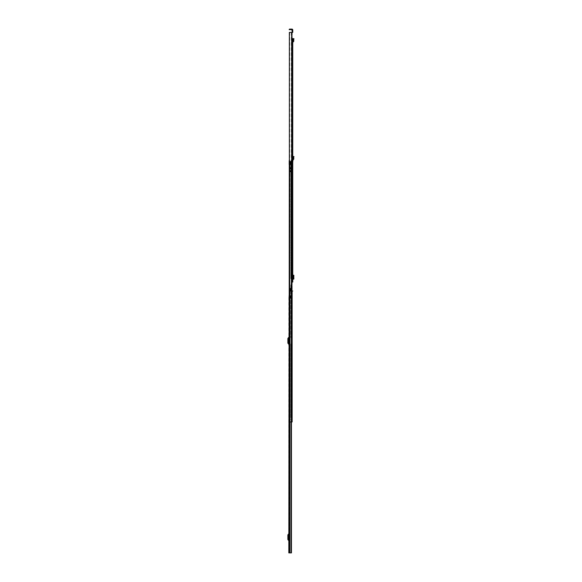 <?xml version="1.0" encoding="UTF-8"?>
<svg xmlns="http://www.w3.org/2000/svg" width="582" height="582" viewBox="0 0 582 582"><rect width="100%" height="100%" fill="white"/><g stroke="black" fill="none" stroke-linecap="round" stroke-linejoin="round"><path stroke-width="0.44" stroke-dasharray="2.91 2.18" d="M292.215 162.916L292.753 162.916L292.753 161.847L292.215 161.847L292.215 162.916L292.215 161.847M292.753 39.067L292.215 39.016L292.215 38.499L292.753 39.067L292.753 42.013L293.284 41.315L293.146 39.751L293.692 39.765L293.153 39.678L293.452 38.608L293.968 38.747L293.321 39.089M292.753 278.422L292.753 275.948L292.942 278.422M292.753 38.543L292.215 38.499L292.753 38.543L292.753 42.013L293.815 41.264L293.284 41.315M292.215 43.992L292.753 43.992L292.753 45.061L292.215 45.061L292.215 43.992L292.215 45.061M292.753 156.398L292.215 156.354L292.215 156.871L292.215 156.354L292.753 156.398L292.753 159.868L292.753 156.922L292.753 159.33L293.19 159.279L293.452 156.463L293.968 156.602L293.321 156.944M292.215 272.296L292.753 272.296L292.753 273.365L292.215 273.365L292.215 272.296L292.215 273.365M292.848 275.257L292.215 275.257L292.753 275.257L292.753 279.113L292.63 278.603L292.215 279.113L292.215 275.257L292.753 275.839M292.215 280.997L292.753 280.997L292.753 282.074L292.215 282.074L292.215 280.997L292.215 282.074M292.215 31.988L292.215 32.403L292.753 31.988L292.215 31.988L291.909 29.638L289.56 29.638L289.56 29.1L289.145 29.1L289.56 29.638M289.56 29.1L291.909 29.1A0.844 0.844 0 0 1 292.753 29.944L292.753 31.988M292.215 156.871L292.215 159.868A0.538 0.538 0 0 1 292.695 159.337A0.538 0.538 0 0 0 292.215 159.868L292.215 156.871L292.753 156.922L292.215 156.871M292.215 39.016L292.215 42.013A0.538 0.538 0 0 1 292.695 41.482A0.538 0.538 0 0 0 292.215 42.013L292.215 39.016M292.317 275.948L292.317 278.422M292.215 278.603L292.215 275.766M292.215 32.403L292.753 32.403L292.215 32.403L292.215 291L290.185 291L291.815 291L291.022 291L291.022 288.483L289.698 288.483L291.022 288.483L290.724 291L291.022 288.483L289.356 288.483L289.356 32.403L292.215 32.403L292.215 291L292.753 291L291.815 291L292.753 291M291.022 288.527L290.185 288.527L291.102 288.527L290.185 288.527L290.185 291L291.102 291L290.724 291L290.724 288.527L291.022 291M289.356 32.403L289.356 288.483M289.429 32.403L289.429 288.483L289.429 32.403M290.6 288.527L290.6 291L290.6 288.527M291.102 288.527L291.102 291L291.102 288.527M292.848 279.113L292.215 279.113L292.753 279.033M292.63 278.523L292.63 279.033M293.255 275.257L292.782 275.257L292.782 279.113L293.284 279.105L293.19 275.257L293.284 279.105L293.284 275.264L293.808 275.264L293.153 275.301L293.204 279.054L293.67 278.531L293.67 275.839L293.204 275.315L293.692 275.315L293.692 279.054L293.153 279.069L293.823 279.04M293.204 279.054L293.204 275.315M293.67 275.839L294.136 275.839M293.692 279.054L293.19 279.105L293.19 275.257M293.815 41.264L293.837 39.227M292.753 159.868L293.815 159.119L293.284 159.17M293.815 159.119L293.837 157.082M289.123 295.867L289.523 295.867L289.523 297.926L289.523 295.867L289.523 297.926L290.578 297.926L290.578 295.867L288.817 295.867L289.349 295.867L289.349 552.9L289.349 295.867L289.523 298.035L290.753 297.926L290.578 295.867L288.817 295.867L288.817 552.9L291.444 552.9L289.523 552.9L291.349 552.9L291.349 421.95M288.817 533.548L288.817 534.56L288.817 533.548A0.495 0.495 0 0 1 288.701 533.861L288.039 534.647A0.742 0.742 0 0 0 287.864 535.127L287.864 539.325A0.742 0.742 0 0 0 288.039 539.805L288.701 540.591A0.495 0.495 0 0 1 288.817 540.911L289.108 534.211A1.033 1.033 0 0 0 289.349 533.548L289.349 540.911A1.033 1.033 0 0 0 289.108 540.249L288.817 539.892L288.817 540.911M288.817 539.892L289.108 534.211A1.033 1.033 0 0 0 289.349 533.548L289.349 540.911A1.033 1.033 0 0 0 289.108 540.249L288.403 539.325L288.403 535.127L288.817 534.56M288.817 337.123L288.817 338.135L288.817 337.123A0.495 0.495 0 0 1 288.701 337.436L288.039 338.222A0.742 0.742 0 0 0 287.864 338.702L287.864 342.9A0.742 0.742 0 0 0 288.039 343.38L288.701 344.166A0.495 0.495 0 0 1 288.817 344.486L289.108 337.786A1.033 1.033 0 0 0 289.349 337.123L289.349 344.486A1.033 1.033 0 0 0 289.108 343.824L288.817 343.467L288.817 344.486M288.817 343.467L289.108 337.786A1.033 1.033 0 0 0 289.349 337.123L289.349 344.486A1.033 1.033 0 0 0 289.108 343.824L288.403 342.9L288.403 338.702L288.817 338.135M289.523 297.926L291.32 298.035L289.523 298.035L291.124 298.035L289.523 298.035L289.887 552.9L289.349 552.9L289.523 295.867L290.753 295.867L289.625 295.867L289.625 297.926L290.258 297.926L290.258 295.867L290.258 297.926L290.753 297.926L290.753 295.867L290.753 297.926L289.523 297.926M291.269 552.9L291.269 421.95M291.32 298.035L291.32 552.9L291.32 298.035M289.349 552.9L288.817 552.9L289.349 552.9M287.864 537.019L287.864 536.502L287.864 537.433L288.403 536.502L288.403 537.433L287.864 537.019M287.864 537.433L287.864 537.95L287.864 537.433L288.403 537.433L288.403 537.95L288.403 537.433L287.864 537.433M287.864 340.594L287.864 340.077L287.864 341.008L288.403 340.077L288.403 341.008L287.864 340.594M287.864 341.008L287.864 341.525L287.864 341.008L288.403 341.008L288.403 341.525L288.403 341.008L287.864 341.008M290.84 416.385L290.84 415.148L290.84 416.385L291.291 416.385L291.291 415.148L291.291 416.385M290.84 415.148L291.291 415.148M290.84 284.831L290.84 337.706L291.684 337.706L291.684 421.95L291.626 417.621L292.135 417.723L292.135 337.706L292.135 417.621L291.684 417.621L291.684 337.706L290.84 337.706L290.84 284.831M290.84 343.897L290.84 417.621L291.626 417.621L290.84 417.621L290.84 343.897M291.291 284.831L291.291 337.706L292.135 337.706L291.291 337.706L291.291 284.831M291.291 343.897L291.291 417.621L291.946 417.621L291.291 417.621L291.291 343.897M291.684 284.831L291.684 337.706L292.135 337.706L291.684 337.706L291.684 284.525L291.022 284.831L292.135 284.831L292.135 278.647L292.135 337.706L292.135 284.831L291.684 284.831M289.283 163.884L290.316 163.884L289.581 163.884L290.316 163.884L289.581 163.884L289.581 421.95L291.684 421.95L291.684 162.029L290.054 162.029L291.684 162.029L290.571 162.029L291.684 162.029L291.684 421.95L292.135 421.95L292.135 417.723L292.135 421.95L289.61 421.95L292.135 421.95L291.335 421.95L292.135 421.95L292.135 162.029L292.135 278.647L291.684 278.647L291.684 284.525L291.626 278.647L292.135 278.647L292.135 162.029L292.135 421.95L292.135 162.029L291.291 162.029L291.291 278.647L291.946 278.647L291.291 278.647L291.291 171.29A0.56 0.56 0 0 1 291.291 171.392A0.56 0.56 0 0 0 291.284 171.29L290.84 171.29L290.84 278.647L291.626 278.647L290.84 278.647L290.84 169.246L290.84 171.29L291.284 171.29A0.56 0.56 0 0 0 290.731 170.839A0.56 0.56 0 0 1 291.284 171.29L291.291 169.246L290.84 169.246L290.84 163.702L290.84 169.246L291.291 169.246L291.291 165.739L290.84 165.739L291.291 165.739L291.291 163.702A0.538 0.538 0 0 0 291.291 163.615L291.291 163.615A0.538 0.538 0 0 1 291.284 163.702L290.84 163.615L291.284 163.702A0.538 0.538 0 0 1 290.753 164.153A0.538 0.538 0 0 0 291.284 163.702L291.291 162.029L292.135 162.029L290.978 162.029L290.978 163.884L290.054 163.884L290.978 163.884L290.258 163.884L290.978 163.884L291.335 162.029L290.84 162.029L290.84 163.702L290.84 162.029L291.626 162.029L291.022 162.029L291.022 278.647L291.022 162.029L292.135 162.029L291.684 162.029L291.684 421.95L292.135 421.95L292.135 162.029L291.626 162.029L291.684 421.95L289.123 421.95L292.135 421.95L291.647 421.95L292.135 421.95L292.135 162.029L291.597 162.029L292.135 162.029L292.135 291M291.684 343.897L291.022 343.897L291.684 343.897M289.938 421.95L289.938 163.884L289.938 421.95L289.931 163.884L289.123 163.884L289.938 163.884L289.123 163.884L289.123 421.95L289.938 421.95L289.61 163.884L290.054 163.884L289.931 288.483M289.123 419.309L289.596 419.309L289.123 419.309L289.596 419.309L289.596 421.95L289.581 163.884L289.581 421.95L289.581 163.884L289.581 421.95L291.662 421.95L291.662 419.309L289.276 419.309L289.72 419.309L289.72 421.95L291.684 421.95L291.626 419.309L289.676 419.309L292.135 419.309L291.662 419.309L291.662 421.95L289.276 421.95L289.72 421.95L289.72 419.309L289.676 421.95L291.626 421.95L291.662 419.309L289.676 419.309L289.676 421.95L289.123 421.95L289.123 419.309L288.992 421.95L289.596 421.95L289.123 421.95L289.596 421.95L289.123 421.95L289.596 421.95L289.123 421.95L289.123 163.884L289.123 421.95M291.684 419.266L292.135 419.266L291.684 419.266M291.335 421.95L291.335 291M290.054 162.029L290.978 162.029L290.054 162.029L290.054 163.884L290.571 163.884L290.571 162.029L290.571 163.884L290.054 163.884L290.054 162.029M291.946 162.029L291.626 278.647L291.946 162.029M291.291 162.029L289.21 162.342L291.291 162.029M291.48 421.95L291.48 162.029L291.48 421.95M291.684 162.029L291.684 421.95L291.684 162.029M290.571 162.029L290.571 163.884L290.054 163.884L290.571 163.884L290.571 162.029M290.978 162.029L290.978 163.884L290.978 162.029M290.731 171.29L289.865 171.29L290.731 171.29M289.865 170.839L289.865 171.29L289.865 170.839L290.731 170.839L289.865 170.839M289.123 164.153L290.753 164.153L289.087 164.153L289.087 163.702L290.84 163.615L289.21 163.702M290.84 167.216L290.84 168.183L290.84 167.216L290.214 167.216L290.214 168.183L290.214 167.216M290.84 168.183L290.214 168.183M290.214 166.874L290.214 168.525L290.214 166.874L289.807 166.874L289.807 168.525L289.807 166.874M290.214 168.525L289.807 168.525L289.807 164.917L290.84 164.917L289.807 164.917L289.807 170.693L290.84 170.693L290.84 172.134L290.84 168.875L290.84 170.693L289.807 170.693L289.807 168.627L290.84 168.525L289.807 168.525L290.84 168.525L290.84 164.917L291.684 164.917L289.21 164.713L291.684 164.713L290.84 164.917L290.84 168.525L289.807 168.525M289.21 161.41L290.84 161.207L289.21 161.41M291.291 161.338L289.21 161.512L291.291 161.338M289.21 163.884L289.21 160.588M289.21 162.174L291.684 162.32L291.684 160.996L291.684 162.174L289.283 162.174M289.21 163.164L290.84 162.96L289.21 163.164M291.684 164.713L291.684 162.32L291.684 164.713L289.21 164.713L291.684 164.713M290.84 161.207L289.21 161.105L290.84 161.207M290.84 162.96L289.21 162.858L290.84 162.96M290.84 162.342L289.21 162.443L290.84 162.342M290.84 161.512L291.218 161.512L290.84 161.512L290.84 164.917L290.84 161.512M291.182 160.588L290.84 161.105L291.182 160.588M290.84 169.042L290.84 170.482L290.84 169.042L290.84 170.482L290.84 169.042L289.807 169.042L289.807 170.482L289.807 169.042L289.807 170.482L289.807 169.042L290.84 169.042M290.84 164.175L290.84 163.724L290.84 164.175L289.21 164.175L289.21 163.724L289.21 164.175L290.84 164.175M291.684 164.917L291.684 160.996L291.684 164.917M290.149 171.719L289.807 170.897L290.214 171.879L290.84 171.719L290.149 171.719M290.84 172.134L290.214 171.879L290.84 172.134M290.84 163.724L289.21 163.724L290.84 163.724M290.84 170.482L289.807 170.482L290.84 170.482M290.236 288.527L290.236 291L290.236 288.527M290.738 288.527L290.738 291L290.738 288.527M291.298 32.403L291.298 291L291.298 32.403M291.815 32.403L291.815 291M291.909 32.403L291.909 291M289.705 32.403L289.705 288.483L289.698 32.403M291.669 32.403L291.669 291M289.472 288.483L289.472 32.403L289.472 288.483M293.866 275.33L293.401 275.33M294.136 278.531L293.67 278.531M293.866 279.033L293.401 279.033M292.848 275.948L292.848 278.422M292.819 42.006L292.753 41.475M293.255 41.955L293.19 41.424M292.819 159.861L292.753 159.33M293.255 159.81L293.19 159.279M289.887 552.9L289.887 421.95M291.124 552.9L291.124 421.95M290.083 297.926L290.083 295.867L290.083 297.926M291.626 284.831L291.626 337.706L291.626 284.831M291.626 343.897L291.626 417.621L291.626 343.897M291.022 284.831L291.022 337.706L291.022 284.831M291.022 343.897L291.022 417.621L291.022 343.897M291.946 284.831L291.946 337.706L291.946 284.831M291.946 343.897L291.946 417.621L291.946 343.897M291.342 284.831L291.342 337.706L291.342 284.831M291.342 343.897L291.342 417.621L291.342 343.897M291.16 162.029L291.16 421.95L291.16 162.029M290.316 163.884L290.316 162.029L290.316 163.884M291.495 162.029L291.495 421.95L291.495 162.029M291.597 162.029L291.597 421.95L291.597 162.029M291.647 162.029L291.647 421.95L291.647 162.029M289.61 163.884L289.61 421.95L289.61 163.884M291.684 417.723L292.135 417.723L291.684 417.723M290.36 162.029L290.36 163.884L290.36 162.029M290.258 163.884L290.258 162.029L290.258 163.884M291.684 284.525L292.135 284.525L291.684 284.525M292.135 278.96L291.684 278.96L292.135 278.96M292.135 338.018L291.684 338.018L292.135 338.018M291.684 343.584L292.135 343.584L291.684 343.584M291.087 161.134L289.21 161.134L291.087 161.134M289.21 162.131L290.84 162.131L289.21 162.131M290.84 168.875L289.807 168.875L290.84 168.875M291.444 552.9L291.444 421.95M287.864 536.502L288.403 536.502M287.864 537.95L288.403 537.95M287.864 340.077L288.403 340.077M287.864 341.525L288.403 341.525"/><path stroke-width="0.87" d="M292.753 162.916L292.753 272.296M292.753 38.543L292.753 282.074M293.284 41.315L293.815 41.264L293.692 39.765L293.153 39.678L293.692 39.765L293.968 38.747L293.452 38.608L293.19 41.424L292.753 41.475L292.753 39.067M292.753 273.365L292.848 275.948M292.848 278.422L292.753 275.948M292.753 280.997L292.753 278.422M292.753 31.988L292.753 29.944A0.844 0.844 0 0 0 291.909 29.1L289.56 29.1L289.56 29.638L291.909 29.638L292.215 31.988L292.753 32.403L289.356 32.403L289.356 288.483L289.356 32.403M293.815 41.264L292.753 42.013L292.753 156.398M293.284 159.17L293.815 159.119L293.692 157.62L293.146 157.606L293.692 157.62L293.968 156.602L293.452 156.463L292.753 161.847M292.753 45.061L292.753 43.992M292.215 32.403L292.215 31.988M289.356 288.483L291.022 288.483L291.022 291L292.753 291M291.022 291L290.185 291L290.185 288.527L291.022 288.527M289.56 29.638L289.145 29.638L289.56 29.1M292.848 279.113L293.255 279.105L293.255 275.257L293.808 275.264L292.848 275.257M293.823 279.04L293.823 275.33M293.255 279.105L293.808 279.105L293.255 279.105M292.753 159.868L292.753 159.33M293.815 159.119L292.819 159.861M289.123 295.867L288.817 552.9L291.444 552.9L291.349 421.95M288.817 539.892L288.403 539.325L288.403 535.127L288.817 534.56M288.817 533.548A0.495 0.495 0 0 1 288.701 533.861L288.039 534.647A0.742 0.742 0 0 0 287.864 535.127L287.864 539.325A0.742 0.742 0 0 0 288.039 539.805L288.701 540.591A0.495 0.495 0 0 1 288.817 540.911M288.817 343.467L288.403 342.9L288.403 338.702L288.817 338.135M288.817 337.123A0.495 0.495 0 0 1 288.701 337.436L288.039 338.222A0.742 0.742 0 0 0 287.864 338.702L287.864 342.9A0.742 0.742 0 0 0 288.039 343.38L288.701 344.166A0.495 0.495 0 0 1 288.817 344.486M292.135 291L292.135 421.95L289.123 421.95L289.283 163.884M289.123 419.309L289.123 421.95M289.21 163.702L289.123 164.153M289.21 160.588L289.21 163.884M291.669 32.403L291.669 291M291.815 32.403L291.815 291M291.909 32.403L291.909 291M293.808 275.264L293.808 279.105M292.819 42.006L292.753 41.475M293.837 39.227L293.321 39.089M293.255 41.955L293.19 41.424M293.837 157.082L293.321 156.944M293.255 159.81L293.19 159.279M289.887 421.95L289.887 552.9M291.124 421.95L291.124 552.9M291.269 421.95L291.269 552.9M291.335 291L291.335 421.95M289.931 288.483L289.931 421.95M293.823 279.105L293.823 275.264M291.444 421.95L291.444 552.9"/></g></svg>
